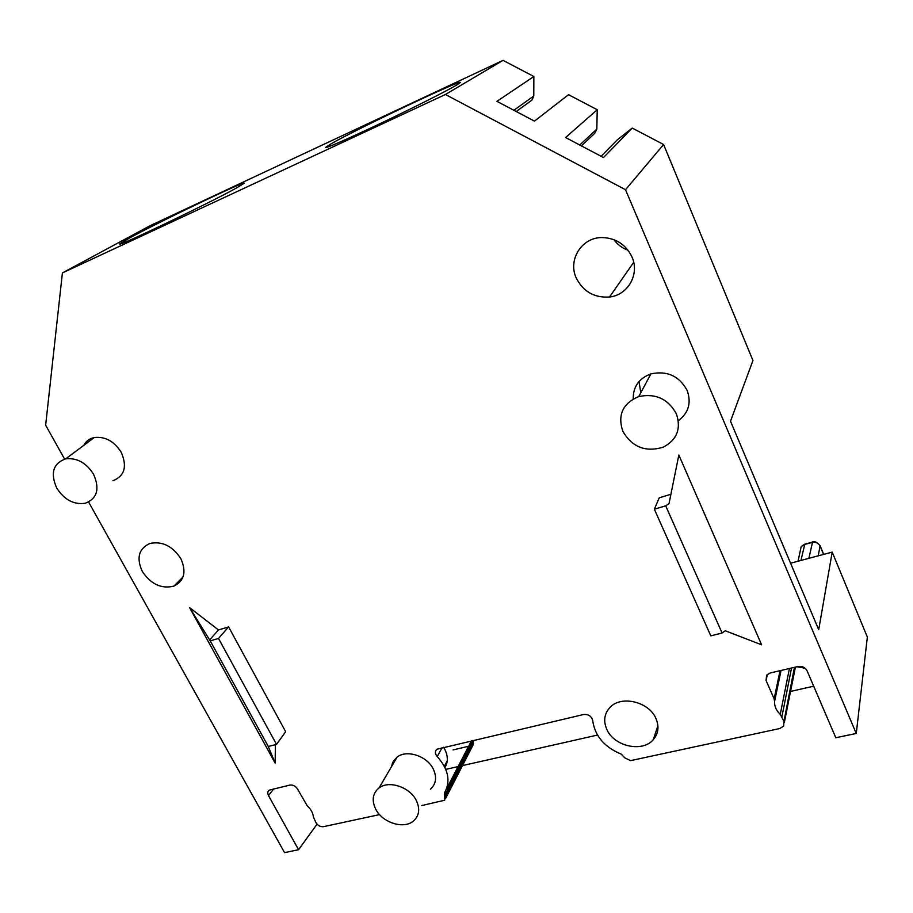 <?xml version="1.0" encoding="UTF-8"?>
<svg xmlns="http://www.w3.org/2000/svg" width="913" height="913" viewBox="0 0 913 913"><rect width="100%" height="100%" fill="white"/><g stroke="black" fill="none" stroke-linecap="round" stroke-linejoin="round"><path stroke-width="1.37" d="M790.567 563.207L832.2 552.114L867.35 637.091L856.268 733.47L835.806 737.738L807.149 670.941C805.209 667.346 802.048 665.885 797.677 666.57L770.207 672.984L766.635 675.164L766.053 680.447L774.133 698.856L780.033 670.69M601.131 156.283L617.268 139.894L632.241 128.082L663.603 144.516L752.951 360.509L730.503 421.213L818.71 629.73L832.2 552.114M64.606 459.102L45.65 425.196L62.404 272.93L150.223 225.637L503.052 60.361L533.854 76.509L496.912 101.332L534.47 121.132L568.537 94.69L597.239 109.731L596.817 129.144L594.797 133.287L581.364 145.863M516.975 110.952L516.632 111.728M533.854 76.509L533.774 96.013L531.868 100.19L516.21 111.512M317.016 824.188L298.562 849.718L284.559 852.639L88.607 502.036M503.052 60.361L445.407 94.496L625.508 189.721L856.268 733.47M62.404 272.93L445.407 94.496M130.023 237.734C160.574 221.083 247.092 179.735 244.102 183.296L236.57 187.941C209.602 203.04 114.159 248.678 119.911 243.782L130.023 237.734M456.477 85.16L460.312 82.512C462.845 78.632 357.588 128.619 331.613 143.512L325.564 147.415C324.72 148.956 348.058 138.833 380.242 123.54C412.368 108.282 446.195 91.232 456.477 85.16M632.241 128.082L603.504 157.538L565.581 137.532L597.239 109.731M663.603 144.516L625.508 189.721M596.817 129.144L579.744 145.007M813.688 686.199L790.327 691.472M597.49 735.068L462.48 765.596M458.098 766.589L445.784 769.374M421.703 805.551L444.677 800.256L444.574 792.712C450.828 781.174 448.386 769.134 437.236 756.569C434.896 753.761 434.782 751.331 436.916 749.242L583.544 714.514C588.497 714.126 591.544 716.157 592.72 720.597C594.877 735.969 604.417 747.165 621.354 754.195L624.8 757.87L630.563 760.632L779.828 728.528L783.639 726.086L783.97 721.316L780.261 714.365C776.221 710.542 774.327 706.228 774.589 701.435L774.133 698.856M379.568 814.613L323.59 826.653C320.474 826.995 317.975 825.74 316.081 822.887L313.376 816.998C312.999 812.969 310.991 809.295 307.327 805.974L297.421 788.866C295.492 785.967 292.982 784.712 289.877 785.1L269.392 790.087C267.623 791.183 267.315 793.009 268.479 795.565L298.562 849.718M654.347 509.203L665.703 505.836L669.012 503.634L678.838 455.028L761.625 644.84L725.253 630.746L722.08 633.017L710.805 635.836L654.347 509.203L659.254 497.79L670.895 494.298M189.607 607.636L275.144 763.074L268.274 746.457L210.23 640.892L189.607 607.636L218.469 629.947L228.615 626.911L285.666 731.701L276.536 744.392L268.274 746.457M275.384 744.688L275.144 763.074M678.336 420.676C688.607 412.916 691.54 402.827 687.147 390.41C679.204 375.973 667.118 370.461 650.901 373.885C638.974 378.381 633.074 386.724 633.211 398.935M430.411 789.231C436.129 783.993 437.076 777.248 433.253 768.986C427.01 755.93 406.73 749.333 397.098 757.105L393.252 761.351L391.426 766.783M112.915 480.74C124.579 476.072 127.364 466.634 121.281 452.403C114.228 441.264 105.223 436.3 94.244 437.521C89.474 438.571 85.959 441.184 83.734 445.373M631.944 256.918C625.839 244.513 615.921 238.053 602.192 237.551C581.638 237.243 567.555 260.011 576.354 278.203C583.384 291.738 594.443 298.003 609.53 296.999C627.904 295.127 639.91 274.231 631.944 256.918M655.899 718.394C648.972 701.869 621.673 695.192 610.352 707.05C604.269 713.373 603.116 720.871 606.871 729.533C614.107 746.435 642.512 752.746 653.343 739.621C658.478 733.527 659.323 726.451 655.899 718.394M180.82 558.63C172.534 546.008 162.194 540.964 149.8 543.486C138.708 548.713 136.208 558.026 142.302 571.424C150.896 584.263 161.464 589.159 173.972 586.112C184.346 580.805 186.629 571.641 180.82 558.63M796.821 666.764L804.889 668.133M468.597 746.286L453.031 749.915M393.161 763.827L392.031 764.09M473.014 740.386L473.105 744.905L445.544 798.578M795.394 667.106L784.347 722.468M665.703 505.836L722.08 633.017M218.469 629.947L209.499 640.081M228.615 626.911L218.492 638.449L210.23 640.892M218.492 638.449L276.536 744.392M676.373 413.806C668.099 398.867 655.557 393.115 638.758 396.55C622.746 403.386 617.439 414.947 622.814 431.256C632.15 447.187 645.628 452.494 663.26 447.165C676.955 439.849 681.326 428.733 676.373 413.806M416.26 800.381C409.754 787.006 388.881 780.09 379.043 787.942C372.618 793.294 371.511 800.381 375.734 809.192C382.433 822.75 403.797 829.518 413.463 821.004C419.295 815.72 420.231 808.85 416.26 800.381M93.571 474.258C86.233 462.788 76.954 457.653 65.713 458.84C53.114 463.416 50.135 473.196 56.789 488.181C64.401 499.856 73.896 504.878 85.286 503.246C97.189 498.544 99.951 488.877 93.571 474.258M613.901 239.651C617.508 244.627 622.221 248.142 628.018 250.208M533.774 96.013L513.882 110.279M443.57 747.279L444.916 749.584C448.1 756.204 448.112 762.161 444.939 767.456M640.789 392.761L639.032 381.52M803.702 668.419L803.874 667.471M781.927 716.648L791.514 668.008M783.97 721.316L794.436 667.323M780.261 714.365L789.403 668.499M774.589 701.435L781.037 670.45M766.053 680.447L767.411 674.353M445.145 796.752L473.585 741.516M444.597 795.68L473.071 740.5M446.366 789.254L471.473 740.751M437.236 756.569L442.109 747.621M273.74 788.866L268.479 795.565M800.37 550.368L801.18 546.647L804.307 544.57L812.079 542.459C815.765 541.808 818.436 543.007 820.102 546.065L823.572 554.408M804.821 544.171L800.941 560.445M812.581 542.06L808.872 558.334M798.03 561.221L801.18 546.647L804.41 544.285L812.182 542.174C813.928 540.656 816.553 541.82 820.079 545.677L818.242 555.834M650.901 373.885L638.758 396.55M397.098 757.105L379.043 787.942M94.244 437.521L65.713 458.84M633.69 262.339L609.53 296.999M657.908 725.687L653.343 739.621M183.022 576.97L173.972 586.112M820.079 545.677L823.697 554.374M444.334 766.258L447.233 760.803"/></g></svg>
